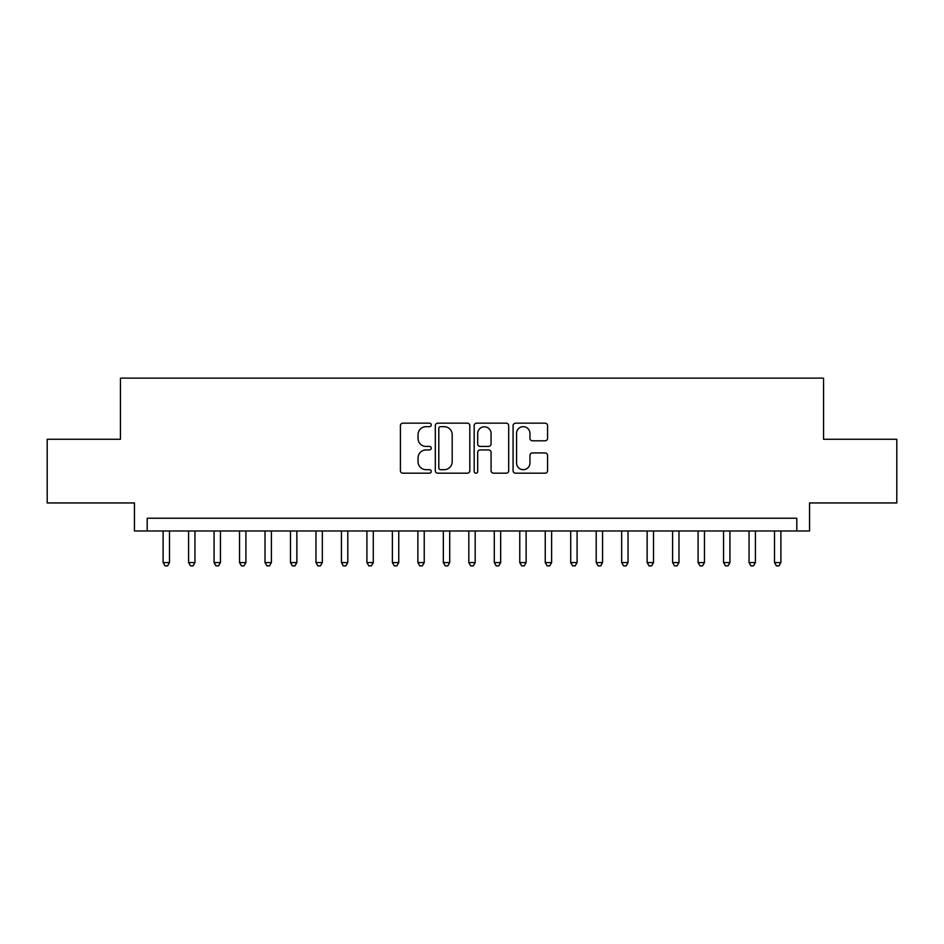 <?xml version="1.0" encoding="UTF-8"?>
<svg xmlns="http://www.w3.org/2000/svg" width="944" height="944" viewBox="0 0 944 944"><rect width="100%" height="100%" fill="white"/><g stroke="black" fill="none" stroke-linecap="round" stroke-linejoin="round"><path stroke-width="1.42" d="M431.243 424.93A1.746 1.746 0 0 0 429.485 423.172L402.923 423.172A2.502 2.502 0 0 0 400.421 425.673L400.421 470.69A2.502 2.502 0 0 0 402.923 473.192L429.485 473.192A1.746 1.746 0 0 0 431.243 471.434A1.746 1.746 0 0 0 429.485 469.687L426.051 469.687A8 8 0 0 1 418.05 461.687L418.05 457.934A8 8 0 0 1 426.051 449.934L429.485 449.934A1.746 1.746 0 0 0 431.243 448.176A1.746 1.746 0 0 0 429.485 446.429L426.051 446.429A8 8 0 0 1 418.05 438.429L418.05 434.677A8 8 0 0 1 426.051 426.676L429.485 426.676A1.746 1.746 0 0 0 431.243 424.93M545.077 440.801A2.502 2.502 0 0 0 547.579 438.299L547.579 425.673A2.502 2.502 0 0 0 545.077 423.172L515.577 423.172A2.502 2.502 0 0 0 513.076 425.673L513.076 470.69A2.502 2.502 0 0 0 515.577 473.192L545.077 473.192A2.502 2.502 0 0 0 547.579 470.69L547.579 455.433A2.502 2.502 0 0 0 545.077 452.931L532.451 452.931A2.502 2.502 0 0 0 529.95 455.433L529.95 462.997A6.691 6.691 0 0 1 523.259 469.687A6.691 6.691 0 0 1 516.569 462.997L516.569 433.367A6.691 6.691 0 0 1 523.259 426.676A6.691 6.691 0 0 1 529.95 433.367L529.95 438.299A2.502 2.502 0 0 0 532.451 440.801L545.077 440.801M796.807 530.976L809.551 530.976L809.551 502.951L896.8 502.951L896.8 439.267L823.557 439.267L823.557 378.119L120.443 378.119L120.443 439.267L47.2 439.267L47.2 502.951L134.449 502.951L134.449 530.976L796.807 530.976L796.807 518.232L147.193 518.232L147.193 530.976M469.817 425.673A2.502 2.502 0 0 0 467.315 423.172L437.804 423.172A2.502 2.502 0 0 0 435.302 425.673L435.302 470.69A2.502 2.502 0 0 0 437.804 473.192L467.315 473.192A2.502 2.502 0 0 0 469.817 470.69L469.817 425.673M476.685 423.172L506.196 423.172A2.502 2.502 0 0 1 508.698 425.673L508.698 470.69A2.502 2.502 0 0 1 506.196 473.192L493.57 473.192A2.502 2.502 0 0 1 491.069 470.69L491.069 452.436A2.502 2.502 0 0 0 488.567 449.934L480.189 449.934A2.502 2.502 0 0 0 477.688 452.436L477.688 471.434A1.746 1.746 0 0 1 475.941 473.192A1.746 1.746 0 0 1 474.183 471.434L474.183 425.673A2.502 2.502 0 0 1 476.685 423.172M440.553 426.676A1.746 1.746 0 0 0 438.807 428.423L438.807 467.941A1.746 1.746 0 0 0 440.553 469.687L444.176 469.687A8 8 0 0 0 452.188 461.687L452.188 434.677A8 8 0 0 0 444.176 426.676L440.553 426.676M491.069 433.485A6.691 6.691 0 0 0 484.378 426.806A6.691 6.691 0 0 0 477.688 433.485L477.688 443.928A2.502 2.502 0 0 0 480.189 446.429L488.567 446.429A2.502 2.502 0 0 0 491.069 443.928L491.069 433.485M163.111 530.976L163.111 562.565L169.483 562.565L169.483 530.976M169.483 562.565L167.572 565.881L165.023 565.881L163.111 562.565M188.588 530.976L188.588 562.565L194.96 562.565L194.96 530.976M194.96 562.565L193.048 565.881L190.499 565.881L188.588 562.565M214.064 530.976L214.064 562.565L220.436 562.565L220.436 530.976M220.436 562.565L218.524 565.881L215.975 565.881L214.064 562.565M239.54 530.976L239.54 562.565L245.912 562.565L245.912 530.976M245.912 562.565L244 565.881L241.452 565.881L239.54 562.565M265.016 530.976L265.016 562.565L271.388 562.565L271.388 530.976M271.388 562.565L269.477 565.881L266.928 565.881L265.016 562.565M290.492 530.976L290.492 562.565L296.853 562.565L296.853 530.976M296.853 562.565L294.953 565.881L292.404 565.881L290.492 562.565M315.969 530.976L315.969 562.565L322.329 562.565L322.329 530.976M322.329 562.565L320.417 565.881L317.88 565.881L315.969 562.565M341.445 530.976L341.445 562.565L347.805 562.565L347.805 530.976M347.805 562.565L345.893 565.881L343.345 565.881L341.445 562.565M366.909 530.976L366.909 562.565L373.281 562.565L373.281 530.976M373.281 562.565L371.37 565.881L368.821 565.881L366.909 562.565M392.385 530.976L392.385 562.565L398.757 562.565L398.757 530.976M398.757 562.565L396.846 565.881L394.297 565.881L392.385 562.565M417.862 530.976L417.862 562.565L424.234 562.565L424.234 530.976M424.234 562.565L422.322 565.881L419.773 565.881L417.862 562.565M443.338 530.976L443.338 562.565L449.71 562.565L449.71 530.976M449.71 562.565L447.798 565.881L445.249 565.881L443.338 562.565M468.814 530.976L468.814 562.565L475.186 562.565L475.186 530.976M475.186 562.565L473.274 565.881L470.726 565.881L468.814 562.565M494.29 530.976L494.29 562.565L500.662 562.565L500.662 530.976M500.662 562.565L498.751 565.881L496.202 565.881L494.29 562.565M519.766 530.976L519.766 562.565L526.138 562.565L526.138 530.976M526.138 562.565L524.227 565.881L521.678 565.881L519.766 562.565M545.243 530.976L545.243 562.565L551.615 562.565L551.615 530.976M551.615 562.565L549.703 565.881L547.154 565.881L545.243 562.565M570.719 530.976L570.719 562.565L577.091 562.565L577.091 530.976M577.091 562.565L575.179 565.881L572.63 565.881L570.719 562.565M596.195 530.976L596.195 562.565L602.555 562.565L602.555 530.976M602.555 562.565L600.655 565.881L598.107 565.881L596.195 562.565M621.671 530.976L621.671 562.565L628.031 562.565L628.031 530.976M628.031 562.565L626.12 565.881L623.583 565.881L621.671 562.565M647.147 530.976L647.147 562.565L653.508 562.565L653.508 530.976M653.508 562.565L651.596 565.881L649.047 565.881L647.147 562.565M672.612 530.976L672.612 562.565L678.984 562.565L678.984 530.976M678.984 562.565L677.072 565.881L674.523 565.881L672.612 562.565M698.088 530.976L698.088 562.565L704.46 562.565L704.46 530.976M704.46 562.565L702.548 565.881L700 565.881L698.088 562.565M723.564 530.976L723.564 562.565L729.936 562.565L729.936 530.976M729.936 562.565L728.025 565.881L725.476 565.881L723.564 562.565M749.04 530.976L749.04 562.565L755.412 562.565L755.412 530.976M755.412 562.565L753.501 565.881L750.952 565.881L749.04 562.565M774.517 530.976L774.517 562.565L780.889 562.565L780.889 530.976M780.889 562.565L778.977 565.881L776.428 565.881L774.517 562.565"/></g></svg>
